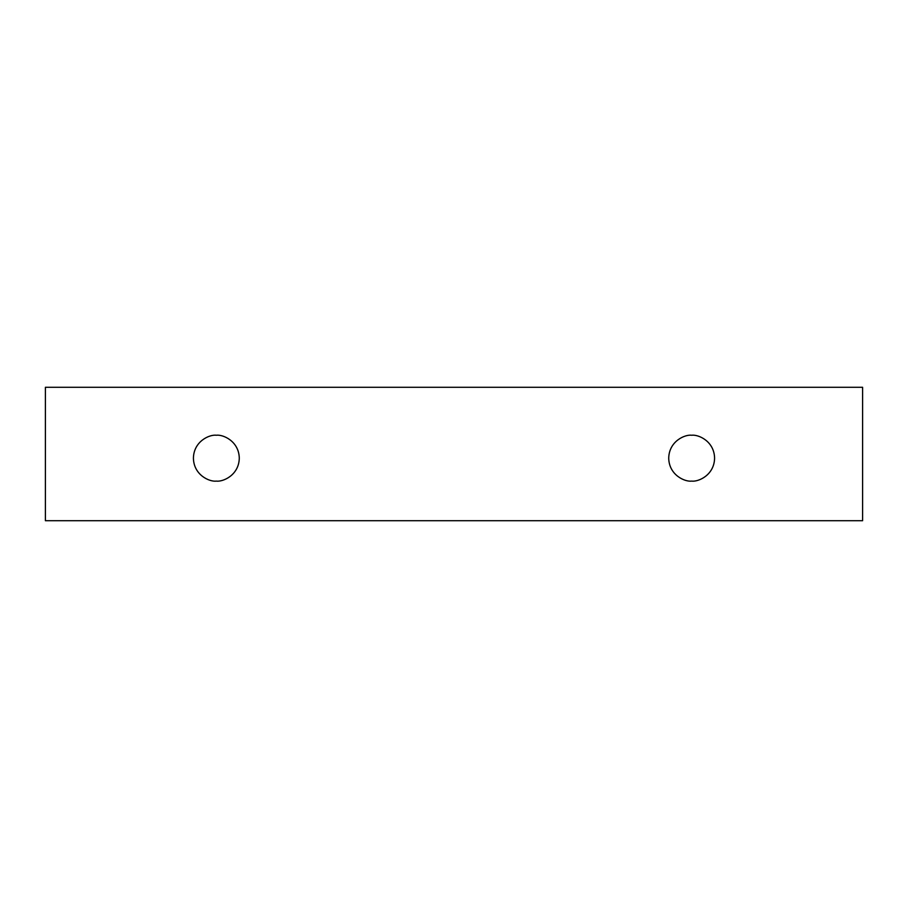 <?xml version="1.0" encoding="UTF-8"?>
<svg xmlns="http://www.w3.org/2000/svg" width="908" height="908" viewBox="0 0 908 908"><rect width="100%" height="100%" fill="white"/><g stroke="black" fill="none" stroke-linecap="round" stroke-linejoin="round"><path stroke-width="1.36" d="M45.4 387.285L862.6 387.285L862.6 520.715L45.4 520.715L45.4 387.285L45.4 520.715L862.6 520.715L862.6 387.285L45.4 387.285M691.658 481.104C684.95 482.023 669.037 475.145 668.719 458.165C669.037 441.197 684.95 434.319 691.658 435.238C698.365 434.319 714.278 441.197 714.585 458.165C714.278 475.145 698.365 482.023 691.658 481.104C698.365 482.023 714.278 475.145 714.585 458.165C714.278 441.197 698.365 434.319 691.658 435.238C684.95 434.319 669.037 441.197 668.719 458.165C669.037 475.145 684.95 482.023 691.658 481.104M216.342 481.104C209.635 482.023 193.722 475.145 193.415 458.165C193.722 441.197 209.635 434.319 216.342 435.238C223.05 434.319 238.963 441.197 239.281 458.165C238.963 475.145 223.05 482.023 216.342 481.104C223.05 482.023 238.963 475.145 239.281 458.165C238.963 441.197 223.05 434.319 216.342 435.238C209.635 434.319 193.722 441.197 193.415 458.165C193.722 475.145 209.635 482.023 216.342 481.104"/></g></svg>
